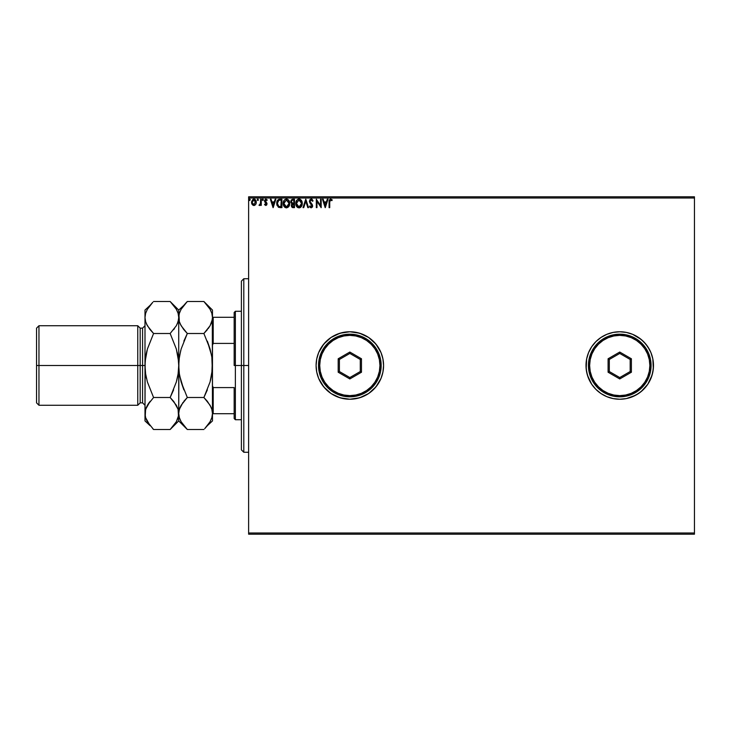 <?xml version="1.0" encoding="UTF-8"?>
<svg xmlns="http://www.w3.org/2000/svg" width="731" height="731" viewBox="0 0 731 731"><rect width="100%" height="100%" fill="white"/><g stroke="black" fill="none" stroke-linecap="round" stroke-linejoin="round"><path stroke-width="1.1" d="M586.006 365.527A33.736 33.736 0 0 0 586.646 372.052M586.664 372.116A33.736 33.736 0 0 0 588.556 378.375M619.778 399.236A33.736 33.736 0 0 0 650.901 378.439L652.838 372.079A33.736 33.736 0 0 0 653.477 365.518A33.736 33.736 0 0 1 619.742 399.236A33.736 33.736 0 0 1 586.006 365.5L586.655 372.079L588.574 378.411A33.736 33.736 0 0 0 619.714 399.236M650.928 378.384A33.736 33.736 0 0 0 652.829 372.106M349.866 399.236A33.736 33.736 0 0 0 381.006 378.411L382.925 372.079L383.574 365.5A33.736 33.736 0 0 1 349.838 399.236A33.736 33.736 0 0 1 316.094 365.5L316.742 372.079L318.661 378.411A33.736 33.736 0 0 0 349.802 399.236M631.794 397.015L638.492 393.552L643.6 389.358L647.794 384.241L652.025 375.295L647.794 384.241L641.151 391.578L635.65 395.252L638.492 393.552M248.622 534.197L694.45 534.197L248.622 534.197L248.622 198.01L694.45 198.01L694.45 532.99L248.622 532.99L248.622 534.197M255.667 204.47L256.298 202.286L255.722 200.193L254.461 199.179L252.871 199.408L251.574 201.738L252.021 204.232L253.913 205.493L255.667 204.47L256.298 202.286L253.913 199.106L251.537 202.286L252.168 204.47L253.913 205.493L255.667 204.47M260.62 199.216L261.269 199.216L260.62 199.216L260.419 203.821L259.002 205.274L259.88 205.393L260.62 204.47L260.62 205.384L261.269 205.384L261.269 199.216L261.269 205.384L261.269 199.216L260.62 199.216L260.519 203.401L259.002 205.274L260.62 204.47L260.62 205.384L261.269 205.384L260.62 205.384M265.764 205.493L266.714 204.954L266.989 203.629L265.216 200.513L267.217 199.947L265.728 199.115L264.595 200.276L264.732 201.847L266.358 203.903L265.874 204.717L264.896 204.086L264.512 204.616L265.764 205.493L264.512 204.616L265.764 205.493L267.007 203.876L265.161 200.861L265.956 199.865L266.852 200.513L267.217 199.947L265.883 199.106L264.512 200.888L266.358 203.903L265.728 204.735L264.896 204.086L264.512 204.616L264.896 204.086L265.874 204.717L266.203 203.346L264.512 200.888L264.805 201.975M276.738 203.328L276.738 203.328C276.638 200.897 277.716 199.526 279.964 199.216L277.451 200.486L276.83 204.497L278.383 207.211L281.928 207.65L281.928 199.216L279.964 199.216C277.716 199.526 276.638 200.897 276.738 203.328L278.639 207.348L281.928 207.65L281.928 199.216L281.928 207.65L280.137 207.641M293.277 207.65L294.474 207.65L294.474 199.216L291.943 199.408L290.792 201.61L292.126 203.766L291.377 205.055L291.623 206.8L292.473 207.549L294.474 207.65L294.474 199.216L294.474 207.65L293.277 207.65L291.377 205.055M303.721 207.65L303.009 207.65L305.713 199.216L303.009 207.65L303.721 207.65L305.768 201.253L307.824 207.65L308.528 207.65L305.823 199.216L308.528 207.65L305.823 199.216L303.009 207.65L303.721 207.65L305.768 201.253L307.824 207.65L308.528 207.65L307.824 207.65M320.534 199.216L320.534 205.493L316.313 199.216L316.313 207.65L316.962 207.65L316.962 201.363L321.183 207.65L321.183 199.216L320.534 199.216L321.183 199.216L320.534 199.216L320.534 205.493L316.313 199.216L316.313 207.65L316.962 207.65L316.962 201.363L321.183 207.65L321.183 199.216L321.046 207.65M329.727 202.039L330.056 200.148L331.883 200.623L332.212 199.974L330.613 199.006L329.242 200.084L329.078 207.65L329.727 207.65L329.727 202.039L330.622 199.865L331.883 200.623L332.212 199.974L330.613 199.006L329.078 201.957L329.078 207.65L329.727 207.65L329.727 202.039M632.607 334.314L641.151 339.422L645.82 344.1L649.503 349.592L647.794 346.759L650.91 352.589L652.838 358.921L653.477 365.5L652.838 372.079L653.477 365.5L652.838 358.921L650.91 352.589L647.794 346.759L643.6 341.642L638.492 337.448L632.653 334.332L626.33 332.413L619.742 331.764L613.163 332.413L606.831 334.332L601.001 337.448L595.884 341.642L591.69 346.759L588.574 352.589L586.655 358.921L586.171 368.808L587.459 375.295L591.69 384.241L595.884 389.358L601.001 393.552L606.831 396.668L613.163 398.587L619.742 399.236L626.33 398.587L635.65 395.252M349.802 331.764A33.736 33.736 0 0 0 318.661 352.589L316.742 358.921L316.094 365.5L316.742 372.079L318.661 378.411L321.786 384.241L325.98 389.358L331.088 393.552L336.927 396.668L343.25 398.587L349.838 399.236L356.417 398.587L362.75 396.668L368.579 393.552L373.696 389.358L377.89 384.241L381.006 378.411L382.925 372.079L383.574 365.5L382.925 358.921L381.006 352.589L377.89 346.759L373.696 341.642L368.579 337.448L362.75 334.332L356.417 332.413L349.838 331.764L343.25 332.413L336.927 334.332L331.088 337.448L325.98 341.642L321.786 346.759L318.661 352.589L316.742 358.921L316.094 365.5A33.736 33.736 0 0 1 349.838 331.764A33.736 33.736 0 0 1 383.574 365.5L382.925 358.921L381.006 352.589A33.736 33.736 0 0 0 349.866 331.764M327.287 199.216L327.991 199.216L325.286 207.65L327.991 199.216L327.287 199.216L326.419 201.92L324.052 201.92L323.184 199.216L322.481 199.216L325.176 207.65L327.991 199.216L327.287 199.216L326.419 201.92L324.052 201.92L323.184 199.216L322.481 199.216L325.176 207.65L322.481 199.216L323.184 199.216M309.633 206.69L311.132 207.869L312.548 206.581L312.301 204.616L310.054 201.509L311.004 199.892L312.539 201.272L313.069 200.842L311.178 199.006L309.843 199.773L309.423 201.674L311.936 206.316L311.141 207.001L310.008 205.923L309.505 206.444L311.132 207.869L312.64 205.904L310.045 201.299L311.223 199.865L312.539 201.272L313.069 200.842L311.598 199.06M302.259 203.401L301.474 200.513L299.747 199.106L298.248 199.106L296.183 201.217L295.945 204.954L297.599 207.449L299.801 207.75L301.501 206.306L302.259 203.401C302.287 200.998 301.199 199.536 298.997 199.006C296.804 199.554 295.726 201.025 295.772 203.437C295.726 205.868 296.823 207.348 299.052 207.869C301.236 207.293 302.305 205.804 302.259 203.401M289.714 203.401C289.741 200.998 288.654 199.536 286.461 199.006C284.258 199.554 283.18 201.025 283.226 203.437C283.18 205.868 284.277 207.348 286.506 207.869C288.69 207.293 289.759 205.804 289.714 203.401L288.928 200.513L286.835 199.024L284.45 199.938L283.235 203.063L284.003 206.352L286.123 207.842L288.507 206.91L289.668 204.15M275.167 199.216L275.87 199.216L273.166 207.65L275.87 199.216L275.167 199.216L274.299 201.92L271.932 201.92L271.064 199.216L270.351 199.216L273.056 207.65L275.87 199.216L275.167 199.216L274.299 201.92L271.932 201.92L271.064 199.216L270.351 199.216L273.056 207.65L270.351 199.216L271.064 199.216M262.904 199.124L263.324 199.81L262.785 199.106L263.324 199.81L262.785 199.106L262.246 199.81L262.904 200.495L263.324 199.81L262.785 200.513L263.324 199.81L262.785 200.513L262.246 199.81L262.785 200.513L262.246 199.81L262.785 199.106L262.246 199.81L262.785 199.106L263.324 199.81L262.785 200.513L262.246 199.81L262.785 199.106L263.324 199.81L262.785 200.513L262.557 199.179M257.869 199.115L258.354 199.81L257.687 199.124L257.303 200.056L258.217 200.276L258.354 199.81L257.815 200.513L258.354 199.81L257.815 200.513L257.275 199.81L257.815 200.513L257.275 199.81L257.815 199.106L257.275 199.81L257.815 199.106L258.354 199.81L257.815 200.513L257.275 199.81L257.815 199.106L258.354 199.81L257.815 200.513L257.275 199.81L257.815 199.106L258.354 199.81L257.815 200.513L257.275 199.81M249.161 199.81L249.7 199.106L250.24 199.81L250.112 199.344L249.189 199.572L249.582 200.495L250.24 199.81L249.7 200.513L250.24 199.81L249.7 200.513L249.161 199.81L249.7 200.513L249.161 199.81L249.7 199.106L249.161 199.81L249.7 199.106L250.24 199.81L249.7 200.513L249.161 199.81L249.7 199.106L250.24 199.81L249.7 200.513M694.45 196.803L248.622 196.803L248.622 532.99L694.45 532.99L694.45 534.197L694.45 198.01L248.622 198.01L248.622 196.803L694.45 196.803L694.45 198.01L694.45 196.803M381.006 352.589L375.917 344.1L368.579 337.448L359.634 333.217L349.838 331.764L340.043 333.217L331.088 337.448L323.76 344.1L318.661 352.589M318.661 378.411L323.76 386.9L331.088 393.552L340.043 397.783L349.838 399.236L359.634 397.783L368.579 393.552L375.917 386.9L381.006 378.411M619.714 331.764A33.736 33.736 0 0 0 588.583 352.552L586.655 358.921L586.006 365.5A33.736 33.736 0 0 1 619.742 331.764A33.736 33.736 0 0 1 653.477 365.5A33.736 33.736 0 0 0 652.838 358.939L650.91 352.589A33.736 33.736 0 0 0 619.778 331.764M652.829 358.894A33.736 33.736 0 0 0 650.928 352.616M588.556 352.625A33.736 33.736 0 0 0 586.664 358.884M586.646 358.948A33.736 33.736 0 0 0 586.006 365.473M652.025 375.295L653.322 368.808L652.838 358.921M650.91 352.589L649.503 349.592M632.653 334.332L626.33 332.413L619.742 331.764L613.163 332.413L606.831 334.332L601.001 337.448L595.884 341.642L591.69 346.759L588.574 352.589M588.574 378.411L591.69 384.241L595.884 389.358L601.001 393.552L606.831 396.668L613.163 398.587L619.742 399.236L626.33 398.587L632.653 396.668M329.727 207.65L329.078 207.65M331.883 199.618L331.883 200.623L331.271 200.13M331.883 200.623L330.841 199.901M329.124 200.687L329.078 201.555M325.24 205.621L324.326 202.789L326.145 202.789L325.24 205.621L324.326 202.789L326.145 202.789L325.24 205.621M316.962 207.65L316.313 207.65L316.459 199.216M310.008 205.923L311.141 207.001L310.008 205.923L309.505 206.444L310.008 205.923L311.141 207.001L311.991 205.932L309.396 201.281L311.178 199.006L313.069 200.842L312.329 200.815M310.346 200.321L311.223 199.865M310.045 201.299L310.383 202.35M310.483 202.487L311.333 203.474M311.031 203.163L312.63 205.731M312.548 206.599L312.274 207.202M310.127 207.394L309.78 206.937M311.936 206.316L311.324 206.983M310.611 203.812L311.598 204.844M310.264 203.419L309.889 202.907M312.393 199.618L311.854 199.17M309.807 202.779L310.264 203.428M301.501 206.297L301.949 205.32M300.834 207.129L300.13 207.613M299.884 207.723L301.044 206.91M297.014 206.955L297.837 207.586M295.927 204.881L295.781 203.821M299.189 199.006L299.747 199.106M301.474 200.513L300.432 199.426L301.464 200.513M301.994 201.637L301.83 201.18M298.869 199.874L301.611 203.401L299.025 207.001L296.42 203.437L299.025 199.865L299.938 200.084L299.025 199.865M300.295 200.303L301.026 201.153M300.989 201.089L301.51 202.396M301.273 205.192L300.752 206.087M297.033 205.767L299.326 206.983L297.499 206.334L296.558 204.653M296.558 202.222L296.749 201.646M299.902 206.782L299.326 206.983M301.126 205.521L300.167 206.626M301.574 204.013L301.464 204.616M293.076 207.65L292.519 207.558M292.281 207.476L291.623 206.8M292.784 199.216L294.474 199.216L292.784 199.216L290.792 201.61L292.126 203.766L291.331 205.566L291.596 206.745M291.523 204.561L291.916 203.949M291.824 203.611L290.874 202.286M291.212 200.084L290.975 200.559M290.874 202.277L291.55 203.428M292.903 206.772L291.98 205.548L293.825 204.086L293.825 206.791L292.601 206.69M291.98 205.548L292.135 204.79L291.98 205.548M293.487 204.086L292.893 204.141L293.825 204.086L293.825 206.791L293.149 206.791M293.825 203.218L293.825 200.084L293.825 203.218M292.848 203.191L291.477 201.994M291.505 202.094L291.55 200.979L292.592 200.111M293.076 200.084L292.446 200.139M288.955 206.297L289.412 205.32M288.955 206.306L288.599 206.809M284.478 206.955L285.291 207.586M284.003 206.352L283.537 205.393M283.381 204.881L283.235 203.821M289.458 201.637L289.284 201.18M286.324 199.874L289.065 203.401L286.479 207.001L283.875 203.437L286.479 199.865M284.487 205.767L286.78 206.983L284.953 206.334L284.021 204.653M284.012 202.222L284.204 201.646M288.087 200.623L288.489 201.153M287.365 206.782L286.78 206.983M288.736 205.192L287.621 206.626M289.028 204.013L288.919 204.616M277.14 205.621L276.757 203.912M276.939 205.046L276.83 204.506M279.224 199.271L278.511 199.481M277.908 199.901L277.113 201.144M278.767 206.444L277.387 203.328L278.84 200.294L281.28 200.084L281.28 206.791L278.484 206.252M277.78 201.391L278.383 200.586M280.375 206.782L279.909 206.745M277.387 203.328L277.469 202.323L277.387 203.328M277.46 204.278L277.405 203.803M277.981 201.034L277.597 201.829M273.111 205.621L272.206 202.789L274.024 202.789L273.111 205.621L272.206 202.789L274.024 202.789L273.111 205.621M266.322 204.187L264.732 201.847M266.066 203.163L265.554 202.706M265.883 199.106L267.217 199.947L266.852 200.513L265.782 199.892L265.161 200.861L266.998 204.013M265.207 200.532L266.888 203.145M265.17 201.016L265.399 201.564M263.315 199.691L262.785 199.106L263.324 199.81L262.849 200.513M260.62 204.47L259.496 205.493L260.62 204.479M259.596 205.484L259.002 205.274L259.779 204.698M259.989 204.561L259.45 204.698M260.254 204.223L260.519 203.401M257.815 199.106L258.354 199.81L257.869 200.513M254.927 205.21L254.406 205.429M253.419 205.429L252.963 205.247M251.903 203.995L251.702 203.483M251.683 203.419L251.574 202.852M252.871 199.408L253.63 199.124M254.205 199.124L254.845 199.335M255.137 199.526L255.978 200.678M256.078 200.924L256.261 201.738M256.261 202.852L256.152 203.41M256.152 203.428L255.951 203.967L256.152 203.428M255.457 199.837L254.964 199.399M252.917 205.21L253.392 205.42M252.286 203.099L252.286 201.464L252.186 202.277L253.922 199.865L255.631 202.688L255.548 201.464L253.922 204.735L252.213 202.697M253.511 204.671L252.57 203.812M254.324 199.929L255.064 200.449M250.24 199.81L249.636 199.115M288.727 201.628L288.919 202.204M280.576 200.084L281.28 200.084L280.85 206.791M278.566 206.316L278.063 205.813M252.286 201.464L252.597 200.705M255.247 200.705L255.548 201.464M243.798 365.5L241.394 365.5L241.394 449.848L241.394 281.152L241.394 365.5L243.798 365.5L243.798 452.261L243.798 365.5L248.622 365.5L243.798 365.5L243.798 278.739L243.798 365.5M234.158 317.3L234.158 365.5L235.364 365.5L235.364 311.278L235.364 365.5L241.394 365.5L235.364 365.5L235.364 419.722L235.364 365.5L234.158 365.5L234.158 312.484L234.158 317.3L212.474 317.3L213.196 317.3L213.196 343.415L234.158 343.415L213.196 343.415L213.196 317.3L234.158 317.3M234.158 387.585L234.158 418.516L234.158 387.585L213.196 387.585L212.474 385.794L213.196 387.585L213.196 413.7L234.158 413.7L213.196 413.7L213.196 387.585L234.158 387.585M212.474 345.206L213.196 343.415L212.474 345.206M212.474 413.7L213.196 413.7L212.474 413.7M144.994 405.266L142.582 402.854L142.582 365.5L142.582 402.854L142.582 365.5L137.766 365.5L137.766 405.266L137.766 365.5L38.962 365.5L38.962 325.734L38.962 365.5L36.55 365.5L36.55 402.854L36.55 328.146L36.55 365.5L137.766 365.5L137.766 325.734L137.766 365.5L140.178 365.5L140.178 328.146L140.178 365.5L144.994 365.5L144.994 310.072L144.994 413.499L145.158 361.288L147.397 349.016L153.574 333.5L147.406 325.77L145.633 321.704L144.994 317.501L145.606 313.361L147.379 309.286L152.806 302.269M146.52 420.042L147.406 421.769L145.633 417.703L144.994 413.499L144.994 420.928L145.606 409.36L147.379 405.285L153.574 397.5L147.388 381.957L145.615 373.824L144.994 365.5L142.582 365.5L142.582 328.146L140.178 328.146L137.766 325.734L38.962 325.734L36.55 328.146M204.653 302.269L210.062 309.231L211.835 313.297L212.474 317.501L211.853 321.64L210.089 325.715L203.894 333.5L187.31 333.5L181.151 325.77L179.369 321.704L178.729 317.501L179.351 313.361L181.114 309.286L187.31 301.501L203.894 301.501L210.062 309.231L211.835 313.297L212.474 317.501L212.474 310.072L203.894 301.501L187.31 301.501L186.551 302.269M179.689 375.835L183.856 389.879L181.124 381.957L179.36 373.833L178.729 365.5L179.36 357.139L178.729 365.5L178.729 310.072L179.351 321.658M180.219 323.961L179.369 321.704M183.6 329.361L180.265 324.061M186.551 428.731L187.31 429.499L203.894 429.499L187.31 429.499L181.151 421.769L179.369 417.703L178.729 413.499L179.351 409.36L181.114 405.285L187.31 397.5L203.894 397.5L187.31 397.5L183.856 401.31L187.31 397.5L181.124 381.957L179.36 373.833L178.729 365.5L179.36 357.139L181.133 349.025L187.31 333.5L183.865 341.112L187.31 333.5L203.894 333.5L210.071 325.743L208.207 328.575M211.058 323.806L212.31 319.593L210.089 325.715L203.894 333.5L210.08 349.043L211.853 357.167L212.474 365.5L211.844 373.861L210.473 380.531M211.515 355.165L207.348 341.112L210.08 349.043L211.853 357.167L212.31 369.712L210.071 381.975L203.894 397.5L207.339 389.888L203.894 397.5L210.062 405.23L211.835 409.296L212.474 413.499L211.844 409.323L212.474 413.499L211.853 417.639L210.089 421.714L204.707 428.677M179.095 359.122L180.731 350.469M211.844 373.843L212.31 361.288M210.985 407.039L211.835 409.296M178.894 361.306L178.729 413.499L179.351 409.36L182.997 402.425M180.146 407.194L178.894 411.407M183.856 401.31L187.31 397.5L181.133 381.975M178.099 417.703L176.345 421.714L170.159 429.499L178.729 420.928L187.31 429.499L181.151 421.769L179.369 417.703L178.729 413.499L178.729 420.928L178.108 409.342M180.255 420.042L181.151 421.769M180.246 406.984L179.369 409.296M183.645 329.416L187.31 333.5L181.133 349.025M186.213 302.625L183.856 305.302M183.856 305.32L178.729 310.072L170.159 301.501L176.317 309.231L178.099 313.297L178.729 317.501L179.351 313.361L181.114 309.286M177.194 310.922L176.317 309.231L178.099 313.297L178.729 317.501L178.729 365.034M210.071 381.975L203.894 397.5L207.348 401.31L210.939 406.939M207.357 425.68L212.474 420.928L212.319 319.575M212.474 420.928L212.474 413.499L211.853 417.639L210.089 421.714M204.982 428.384L207.348 425.698M211.853 409.36L212.474 413.499L212.474 310.072M212.31 369.703L212.474 365.5M211.853 373.833L212.109 371.878M210.957 324.016L211.835 321.704M210.071 349.025L203.894 333.5L207.348 329.69M210.921 310.894L210.062 309.231M173.823 401.584L178.099 409.296L178.729 413.499L178.729 365.5L178.108 357.176L176.345 349.043L170.159 333.5L153.574 333.5L170.159 333.5L176.345 325.715L178.117 321.64L178.729 317.501L178.117 321.64L176.345 325.715L170.159 333.5L176.345 349.043L178.574 361.315M171.264 302.634L170.159 301.501L153.574 301.501L170.159 301.501L176.317 309.231M177.642 354.453L177.204 352.406M177.222 324.016L178.574 319.593M173.612 329.69L174.471 328.575M178.574 369.703L178.291 372.49M177.642 376.547L176.719 380.568M173.868 401.639L170.159 397.5L153.574 397.5L170.159 397.5L176.335 381.984L178.108 373.87L178.729 365.5L178.108 373.87L176.335 381.984L170.159 397.5L173.603 389.888L170.159 397.5L176.317 405.23L178.099 409.296L178.574 415.583L176.345 421.714M152.806 428.731L153.574 429.499L170.159 429.499L170.972 428.677M171.246 428.384L173.603 425.698M152.468 302.625L150.12 305.302M145.158 361.297L144.994 365.847M149.901 329.416L153.574 333.5L147.397 349.016L145.615 357.176L144.994 365.5L145.423 358.565M146.081 354.453L147.004 350.432M146.529 324.061L147.397 325.743L145.633 321.704L144.994 317.501L145.624 321.677M146.511 406.984L145.149 411.407M147.397 381.984L153.574 397.5L147.397 405.257L149.261 402.425M146.081 376.547L146.538 378.667M150.019 425.57L145.633 417.703L144.994 413.499L145.606 409.36L150.111 401.319M173.612 425.68L170.159 429.499L153.574 429.499L147.406 421.769M178.117 417.639L178.729 413.499L178.108 409.323M146.41 407.194L145.624 409.323M147.388 381.957L145.615 373.824L144.994 365.966M147.379 309.286L145.606 313.361L144.994 317.501L145.606 321.64M146.483 323.961L149.855 329.361M177.313 323.806L178.108 321.677M150.111 305.32L144.994 310.072M144.994 420.928L150.12 425.689M140.178 365.5L140.178 402.854L140.178 365.5M38.962 365.5L38.962 405.266L38.962 365.5M142.582 365.5L142.582 328.146L142.582 365.5M588.418 365.5L589.615 365.5A30.126 30.126 0 0 1 619.742 335.374A30.126 30.126 0 0 1 649.868 365.5L651.074 365.5A31.332 31.332 0 0 0 619.742 334.168A31.332 31.332 0 0 0 588.418 365.5A31.332 31.332 0 0 1 619.742 334.168A31.332 31.332 0 0 1 651.074 365.5A31.332 31.332 0 0 1 619.742 396.832A31.332 31.332 0 0 1 588.418 365.5L589.012 371.613L590.803 377.488L593.691 382.907L597.592 387.649L602.335 391.551L607.753 394.448L613.629 396.229L619.742 396.832L625.855 396.229L631.73 394.448L637.149 391.551L641.9 387.649L645.793 382.907L648.689 377.488L650.471 371.613L651.074 365.5L650.471 359.387L648.689 353.512L645.793 348.093L641.9 343.351L637.149 339.449L631.73 336.552L625.855 334.771L619.742 334.168L613.629 334.771L607.753 336.552L602.335 339.449L597.592 343.351L593.691 348.093L590.803 353.512L589.012 359.387L588.418 365.5A31.332 31.332 0 0 0 619.742 396.832A31.332 31.332 0 0 0 651.074 365.5L649.868 365.5L649.292 359.625L647.575 353.968L644.788 348.76L641.041 344.2L636.482 340.454L631.273 337.667L625.617 335.958L619.742 335.374L613.866 335.958L608.219 337.667L603.011 340.454L598.442 344.2L594.696 348.76L591.909 353.968L590.2 359.625L589.615 365.5L590.2 371.375L591.909 377.032L594.696 382.24L598.442 386.8L603.011 390.546L608.219 393.333L613.866 395.042L619.742 395.626L625.617 395.042L631.273 393.333L636.482 390.546L641.041 386.8L644.788 382.24L647.575 377.032L649.292 371.375L649.868 365.5A30.126 30.126 0 0 1 619.742 395.626A30.126 30.126 0 0 1 589.615 365.5L588.418 365.5M608.091 372.225L608.091 358.775L619.742 352.05L631.392 358.775L631.392 372.225L619.742 378.95L608.091 372.225L619.742 378.95L631.392 372.225L630.186 371.531L619.742 377.561L609.298 371.531L609.298 359.469L619.742 353.438L630.186 359.469L630.186 371.531L619.742 377.561L619.742 378.95L619.742 377.561L609.298 371.531L608.091 372.225L609.298 371.531L609.298 359.469L608.091 358.775L608.091 372.225M630.186 371.531L631.392 372.225L631.392 358.775L630.186 359.469L630.186 371.531M630.186 359.469L631.392 358.775L619.742 352.05L619.742 353.438L630.186 359.469M619.742 353.438L619.742 352.05L608.091 358.775L609.298 359.469L619.742 353.438M318.506 365.5L319.712 365.5A30.126 30.126 0 0 1 349.838 335.374A30.126 30.126 0 0 1 379.956 365.5L381.162 365.5A31.332 31.332 0 0 0 349.838 334.168A31.332 31.332 0 0 0 318.506 365.5A31.332 31.332 0 0 1 349.838 334.168A31.332 31.332 0 0 1 381.162 365.5A31.332 31.332 0 0 1 349.838 396.832A31.332 31.332 0 0 1 318.506 365.5L319.109 371.613L320.891 377.488L323.787 382.907L327.68 387.649L332.431 391.551L337.85 394.448L343.725 396.229L349.838 396.832L355.951 396.229L361.827 394.448L367.245 391.551L371.988 387.649L375.88 382.907L378.777 377.488L380.559 371.613L381.162 365.5L380.559 359.387L378.777 353.512L375.88 348.093L371.988 343.351L367.245 339.449L361.827 336.552L355.951 334.771L349.838 334.168L343.725 334.771L337.85 336.552L332.431 339.449L327.68 343.351L323.787 348.093L320.891 353.512L319.109 359.387L318.506 365.5A31.332 31.332 0 0 0 349.838 396.832A31.332 31.332 0 0 0 381.162 365.5L379.956 365.5L379.38 359.625L377.662 353.968L374.884 348.76L371.138 344.2L366.569 340.454L361.361 337.667L355.714 335.958L349.838 335.374L343.963 335.958L338.307 337.667L333.098 340.454L328.539 344.2L324.792 348.76L322.005 353.968L320.288 359.625L319.712 365.5L320.288 371.375L322.005 377.032L324.792 382.24L328.539 386.8L333.098 390.546L338.307 393.333L343.963 395.042L349.838 395.626L355.714 395.042L361.361 393.333L366.569 390.546L371.138 386.8L374.884 382.24L377.662 377.032L379.38 371.375L379.956 365.5A30.126 30.126 0 0 1 349.838 395.626A30.126 30.126 0 0 1 319.712 365.5L318.506 365.5M338.188 372.225L338.188 358.775L349.838 352.05L361.479 358.775L361.479 372.225L349.838 378.95L338.188 372.225L349.838 378.95L361.479 372.225L360.282 371.531L349.838 377.561L339.394 371.531L339.394 359.469L349.838 353.438L360.282 359.469L360.282 371.531L349.838 377.561L349.838 378.95L349.838 377.561L339.394 371.531L338.188 372.225L339.394 371.531L339.394 359.469L338.188 358.775L338.188 372.225M360.282 371.531L361.479 372.225L361.479 358.775L360.282 359.469L360.282 371.531M360.282 359.469L361.479 358.775L349.838 352.05L349.838 353.438L360.282 359.469M349.838 353.438L349.838 352.05L338.188 358.775L339.394 359.469L349.838 353.438M248.622 452.261L243.798 452.261L241.394 449.848M248.622 278.739L243.798 278.739L241.394 281.152M234.158 312.484L235.364 311.278L241.394 311.278M241.394 419.722L235.364 419.722L234.158 418.516M142.582 402.854L140.178 402.854L137.766 405.266L38.962 405.266L36.55 402.854M142.582 328.146L144.994 325.734"/></g></svg>
